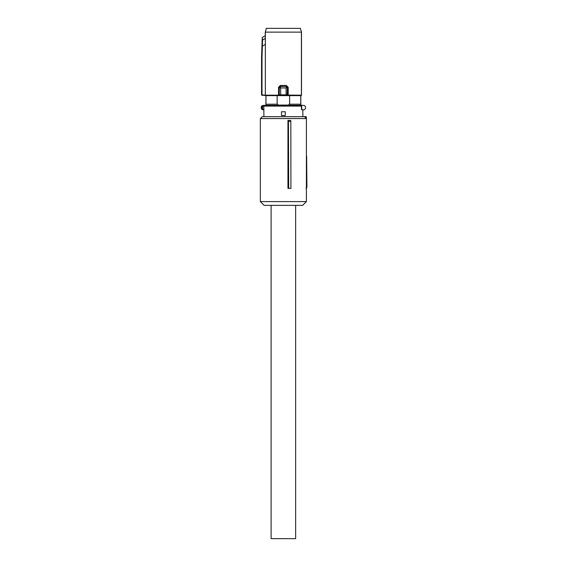 <?xml version="1.0" encoding="UTF-8"?>
<svg xmlns="http://www.w3.org/2000/svg" width="567" height="567" viewBox="0 0 567 567"><rect width="100%" height="100%" fill="white"/><g stroke="black" fill="none" stroke-linecap="round" stroke-linejoin="round"><path stroke-width="0.85" d="M288.44 121.43L287.958 120.452L287.958 188.386L290.914 188.386L290.836 121.43L288.44 121.43L288.681 188.386M306.4 118.56L306.4 201.597L260.352 201.597L260.352 118.56L306.4 118.56L304.514 116.674L262.238 116.674L260.352 118.56M290.836 121.43L290.694 120.452L287.958 120.452M260.352 201.597L264.13 205.367L302.629 205.367L306.4 201.597M306.4 184.608L306.889 184.608L306.91 187.436L305.967 188.386L306.91 187.443L305.967 188.386M306.4 128.61L306.4 156.301M303.423 116.674L306.293 116.674L306.315 118.468M260.352 121.381L260.352 188.386M306.889 184.608L306.641 156.301M306.293 116.674L305.351 116.674M301.672 105.349L301.736 109.445L301.488 105.349L303.331 105.349A2.268 2.268 0 0 1 305.599 107.61A2.268 2.268 0 0 1 303.331 109.878L302.849 109.878L302.849 116.674M302.849 110.012A2.459 2.459 0 0 1 301.736 109.445L302.849 110.041M301.552 109.495L301.382 105.349L264.548 105.349A0.758 0.737 90 0 0 263.811 106.1L263.903 116.674M285.265 111.763L285.265 115.54L281.487 115.54L281.487 111.763L285.265 111.763L285.265 115.54M263.421 105.349L262.698 106.284L262.337 105.625L264.548 105.349M262.698 108.942L263.421 109.878L262.337 109.601A2.268 2.268 0 0 1 262.337 105.625A2.268 2.268 0 0 0 262.337 109.601L262.698 106.284A1.51 1.51 0 0 0 262.698 108.942M263.903 109.878L263.421 109.878M300.793 105.349L300.793 104.215L289.057 104.215L289.057 105.065L277.695 105.065L277.695 104.215L277.143 104.215L277.143 95.617L265.923 95.639L261.55 94.916L261.55 57.494L262.004 57.501L262.004 94.887L265.335 95.192L265.335 44.396L262.401 46.097L262.004 57.501M265.958 105.349L265.98 95.617M265.923 105.349L265.923 95.639M300.836 105.349L300.836 95.639L301.41 95.185L301.41 32.128L265.342 32.128L265.342 95.185L278.553 95.185L278.638 95.568L287.058 95.299L286.059 95.221L286.101 94.845L287.426 94.923L287.136 95.476L287.426 87.389L286.101 87.949L280.651 87.949L280.247 86.46L286.491 86.439L287.434 87.382L286.505 86.46L286.101 87.949L286.101 94.845L280.651 94.845L280.651 87.949L279.325 87.389L280.247 86.46M289.609 104.215L289.609 95.617L300.836 95.639M300.772 95.617L300.772 104.215M289.609 95.617L277.143 95.617M277.695 105.065L289.057 105.065M277.143 104.215L265.98 104.215M288.199 87.311L286.392 85.44L286.548 86.382L288.199 87.311L288.199 95.185L287.136 95.476L301.063 95.568M278.638 95.568L261.897 95.291M301.148 95.617L301.41 95.185L287.504 95.1L287.434 87.382M279.694 95.299L279.325 94.923L280.651 94.845L280.693 95.221M286.505 86.46L280.204 86.382L278.553 87.311L280.36 85.44L280.261 86.439L279.318 87.382L279.248 95.1L279.623 95.476M279.318 87.382L279.248 95.1L278.553 95.185L278.553 87.311M261.968 95.263L261.628 94.887L261.968 95.263M266.355 28.35L265.342 32.128L266.27 28.35L300.397 28.35L301.495 32.128L301.495 95.235M265.257 35.728L262.436 37.358L265.271 35.735L265.257 32.128M265.271 35.735L265.335 44.396M262.245 37.67L262.564 40.002L262.245 37.67L261.55 57.494M261.55 94.916L261.628 57.494L262.025 46.118L262.401 46.097M300.397 28.35L301.495 32.128M271.111 205.367L271.111 538.65L295.641 538.65L295.641 205.367M306.4 187.443L306.91 187.443M301.304 106.1L263.131 106.1M301.864 109.303A2.268 2.268 0 0 0 303.21 109.878M301.672 108.878L301.304 108.963M263.131 109.119L263.811 109.119A0.758 0.737 -90 0 0 263.903 109.488M280.36 85.44L286.392 85.44M262.365 46.104L262.564 40.002L265.321 38.407M262.025 46.118L262.216 40.044"/></g></svg>
